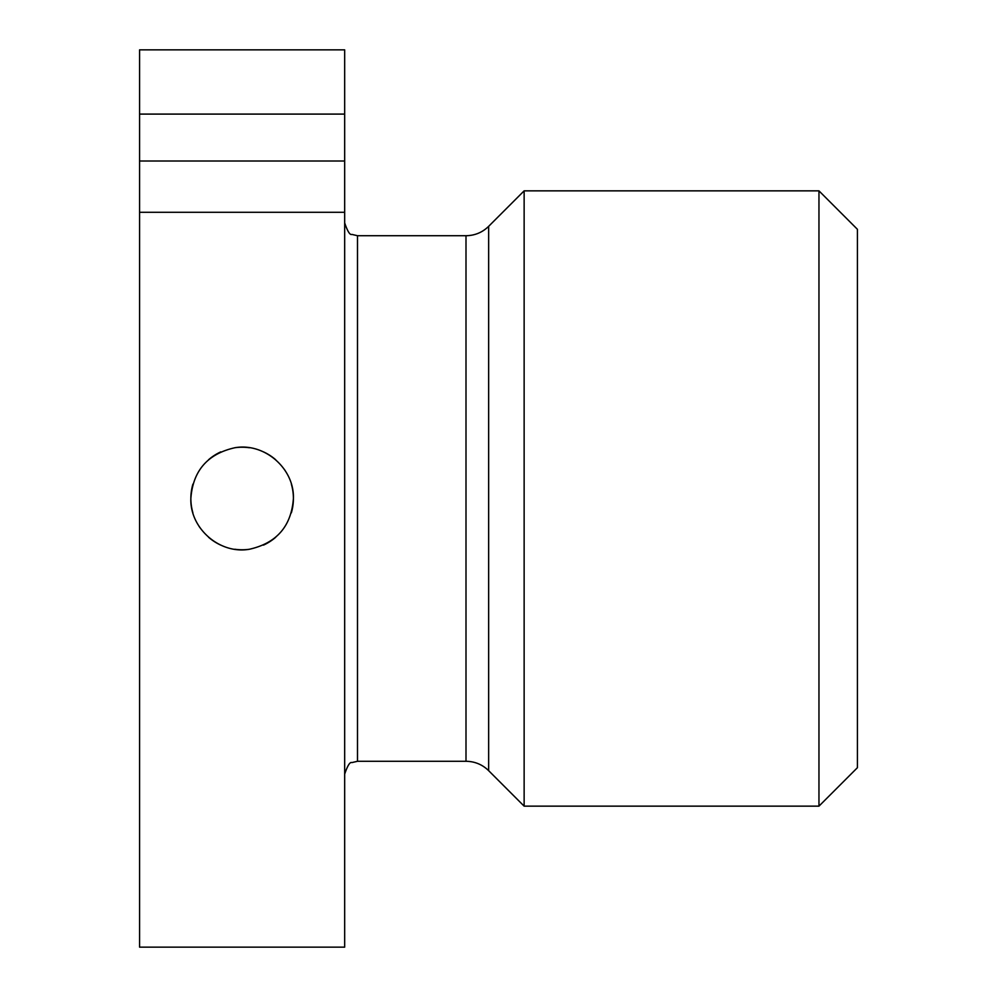 <?xml version="1.0" encoding="UTF-8"?>
<svg xmlns="http://www.w3.org/2000/svg" width="997" height="997" viewBox="0 0 997 997"><rect width="100%" height="100%" fill="white"/><g stroke="black" fill="none" stroke-linecap="round" stroke-linejoin="round"><path stroke-width="1.5" d="M857.42 767.69L857.42 229.31L818.961 190.851L818.961 806.149L857.42 767.69M344.675 774.096C347.567 765.596 349.959 761.758 351.854 762.593L357.499 761.284L357.499 235.716L465.998 235.716C474.796 235.591 482.349 232.463 488.655 226.331L488.655 770.669L524.135 806.149L524.135 190.851L818.961 190.851M344.675 114.094L344.675 161.016L139.58 161.016L139.58 114.094L344.675 114.094L344.675 49.85L139.58 49.85L139.58 114.094M139.58 212.299L344.675 212.299L344.675 947.15L139.58 947.15L139.58 161.016M344.675 212.299L344.675 161.016M291.348 512.857A51.271 51.271 0 0 0 293.405 498.5C291.348 526.217 276.68 543.128 249.387 549.26C219.764 554.544 189.804 528.41 190.851 498.5C192.907 470.783 207.575 453.872 234.868 447.74C264.492 442.456 294.464 468.59 293.405 498.5A51.271 51.271 0 0 0 291.361 484.156M285.316 470.858A51.271 51.271 0 0 0 284.257 469.275M275.733 459.779A51.271 51.271 0 0 0 263.495 451.89M249.412 447.753A51.271 51.271 0 0 0 234.868 447.74M220.786 451.878A51.271 51.271 0 0 0 208.547 459.754M192.907 484.143A51.271 51.271 0 0 0 192.907 512.844M234.843 549.247A51.271 51.271 0 0 0 249.387 549.26M263.47 545.122A51.271 51.271 0 0 0 275.72 537.246M198.939 526.142A51.271 51.271 0 0 0 199.998 527.725M208.523 537.221A51.271 51.271 0 0 0 220.761 545.11M465.998 235.716L465.998 761.284C474.796 761.409 482.349 764.537 488.655 770.669M524.135 806.149L818.961 806.149M488.655 226.331L524.135 190.851M357.499 235.716L351.854 234.407C349.959 235.242 347.567 231.404 344.675 222.904M357.499 761.284L465.998 761.284"/></g></svg>
